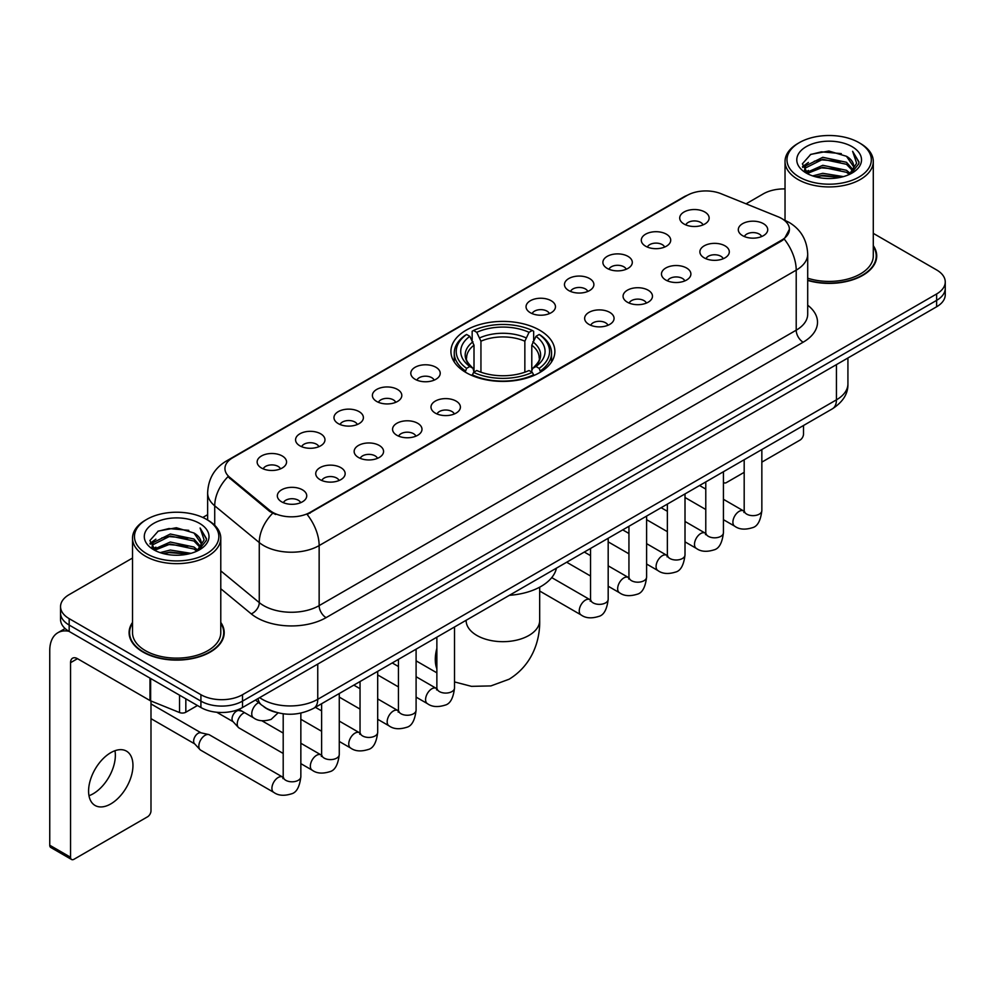 <?xml version="1.0" encoding="UTF-8"?>
<svg xmlns="http://www.w3.org/2000/svg" width="995" height="995" viewBox="0 0 995 995"><rect width="100%" height="100%" fill="white"/><g stroke="black" fill="none" stroke-linecap="round" stroke-linejoin="round"><path stroke-width="1.49" d="M539.651 330.191A51.976 30.012 0 0 0 483.01 323.686A51.976 30.012 0 0 0 450.922 351.409A51.976 30.012 0 0 0 466.145 372.627A51.976 30.012 0 0 0 522.785 379.132A51.976 30.012 0 0 0 554.874 351.409A51.976 30.012 0 0 0 539.651 330.191M645.606 246.2A14.714 8.495 180 0 1 642.683 243.8A14.714 8.495 180 0 1 647.558 233.24A14.714 8.495 180 0 1 666.414 234.198A14.714 8.495 180 0 1 669.324 243.8A14.714 8.495 180 0 1 645.606 246.2M664.61 247.083A8.831 5.099 0 0 0 662.247 244.608A8.831 5.099 0 0 0 653.553 243.315A8.831 5.099 0 0 0 647.397 247.083M607.186 268.389A14.714 8.495 180 0 1 604.276 265.976A14.714 8.495 180 0 1 609.139 255.429A14.714 8.495 180 0 1 627.994 256.374A14.714 8.495 180 0 1 630.917 265.976A14.714 8.495 180 0 1 607.186 268.389M626.203 269.259A8.831 5.099 0 0 0 623.828 266.784A8.831 5.099 0 0 0 615.134 265.491A8.831 5.099 0 0 0 608.977 269.259M568.779 290.565A14.714 8.495 180 0 1 565.856 288.164A14.714 8.495 180 0 1 570.732 277.605A14.714 8.495 180 0 1 589.575 278.55A14.714 8.495 180 0 1 592.498 288.164A14.714 8.495 180 0 1 568.779 290.565M587.784 291.448A8.831 5.099 0 0 0 585.421 288.96A8.831 5.099 0 0 0 576.727 287.667A8.831 5.099 0 0 0 570.57 291.448M530.36 312.741A14.714 8.495 180 0 1 527.437 310.34A14.714 8.495 180 0 1 532.313 299.781A14.714 8.495 180 0 1 551.155 300.726A14.714 8.495 180 0 1 554.078 310.34A14.714 8.495 180 0 1 530.36 312.741M549.364 313.624A8.831 5.099 0 0 0 547.001 311.136A8.831 5.099 0 0 0 538.307 309.843A8.831 5.099 0 0 0 532.151 313.624M415.114 379.282A14.714 8.495 180 0 1 412.191 376.881A14.714 8.495 180 0 1 417.067 366.322A14.714 8.495 180 0 1 435.909 367.267A14.714 8.495 180 0 1 438.832 376.881A14.714 8.495 180 0 1 415.114 379.282M434.118 380.152A8.831 5.099 0 0 0 431.755 377.677A8.831 5.099 0 0 0 423.062 376.384A8.831 5.099 0 0 0 416.905 380.152M376.695 401.458A14.714 8.495 180 0 1 373.784 399.057A14.714 8.495 180 0 1 378.647 388.498A14.714 8.495 180 0 1 397.502 389.443A14.714 8.495 180 0 1 400.413 399.057A14.714 8.495 180 0 1 376.695 401.458M395.712 402.341A8.831 5.099 0 0 0 393.336 399.853A8.831 5.099 0 0 0 384.642 398.56A8.831 5.099 0 0 0 378.486 402.341M338.288 423.634A14.714 8.495 180 0 1 335.365 421.233A14.714 8.495 180 0 1 340.24 410.674A14.714 8.495 180 0 1 359.083 411.619A14.714 8.495 180 0 1 362.006 421.233A14.714 8.495 180 0 1 338.288 423.634M357.292 424.517A8.831 5.099 0 0 0 354.929 422.029A8.831 5.099 0 0 0 346.223 420.748A8.831 5.099 0 0 0 340.079 424.517M299.868 445.81A14.714 8.495 180 0 1 296.945 443.409A14.714 8.495 180 0 1 301.821 432.862A14.714 8.495 180 0 1 320.664 433.808A14.714 8.495 180 0 1 323.586 443.409A14.714 8.495 180 0 1 299.868 445.81M318.873 446.693A8.831 5.099 0 0 0 316.509 444.218A8.831 5.099 0 0 0 307.816 442.924A8.831 5.099 0 0 0 301.659 446.693M261.449 467.998A14.714 8.495 180 0 1 258.526 465.585A14.714 8.495 180 0 1 263.401 455.038A14.714 8.495 180 0 1 282.257 455.984A14.714 8.495 180 0 1 285.167 465.585A14.714 8.495 180 0 1 261.449 467.998M280.466 468.869A8.831 5.099 0 0 0 278.09 466.394A8.831 5.099 0 0 0 269.396 465.1A8.831 5.099 0 0 0 263.24 468.869M684.025 224.024A14.714 8.495 180 0 1 681.102 221.624A14.714 8.495 180 0 1 685.978 211.064A14.714 8.495 180 0 1 704.821 212.01A14.714 8.495 180 0 1 707.743 221.624A14.714 8.495 180 0 1 684.025 224.024M703.03 224.907A8.831 5.099 0 0 0 700.667 222.42A8.831 5.099 0 0 0 691.973 221.126A8.831 5.099 0 0 0 685.816 224.907M704.199 257.854A14.714 8.495 180 0 1 701.276 255.454A14.714 8.495 180 0 1 706.151 244.894A14.714 8.495 180 0 1 725.007 245.84A14.714 8.495 180 0 1 727.917 255.454A14.714 8.495 180 0 1 704.199 257.854M723.216 258.737A8.831 5.099 0 0 0 720.84 256.25A8.831 5.099 0 0 0 712.146 254.956A8.831 5.099 0 0 0 705.99 258.737M665.779 280.03A14.714 8.495 180 0 1 662.869 277.63A14.714 8.495 180 0 1 667.732 267.07A14.714 8.495 180 0 1 686.587 268.028A14.714 8.495 180 0 1 689.51 277.63A14.714 8.495 180 0 1 665.779 280.03M684.796 280.913A8.831 5.099 0 0 0 682.421 278.426A8.831 5.099 0 0 0 673.727 277.145A8.831 5.099 0 0 0 667.57 280.913M627.372 302.206A14.714 8.495 180 0 1 624.45 299.806A14.714 8.495 180 0 1 629.325 289.259A14.714 8.495 180 0 1 648.168 290.204A14.714 8.495 180 0 1 651.091 299.806A14.714 8.495 180 0 1 627.372 302.206M646.377 303.089A8.831 5.099 0 0 0 644.014 300.614A8.831 5.099 0 0 0 635.32 299.321A8.831 5.099 0 0 0 629.163 303.089M588.953 324.395A14.714 8.495 180 0 1 586.03 321.994A14.714 8.495 180 0 1 590.906 311.435A14.714 8.495 180 0 1 609.761 312.38A14.714 8.495 180 0 1 612.671 321.994A14.714 8.495 180 0 1 588.953 324.395M607.97 325.265A8.831 5.099 0 0 0 605.594 322.79A8.831 5.099 0 0 0 596.9 321.497A8.831 5.099 0 0 0 590.744 325.265M435.288 413.112A14.714 8.495 180 0 1 432.377 410.699A14.714 8.495 180 0 1 437.24 400.152A14.714 8.495 180 0 1 456.096 401.097A14.714 8.495 180 0 1 459.018 410.699A14.714 8.495 180 0 1 435.288 413.112M454.305 413.982A8.831 5.099 0 0 0 451.929 411.507A8.831 5.099 0 0 0 443.235 410.214A8.831 5.099 0 0 0 437.079 413.982M396.881 435.288A14.714 8.495 180 0 1 393.958 432.887A14.714 8.495 180 0 1 398.833 422.328A14.714 8.495 180 0 1 417.676 423.273A14.714 8.495 180 0 1 420.599 432.887A14.714 8.495 180 0 1 396.881 435.288M415.885 436.171A8.831 5.099 0 0 0 413.522 433.683A8.831 5.099 0 0 0 404.828 432.39A8.831 5.099 0 0 0 398.672 436.171M358.461 457.464A14.714 8.495 180 0 1 355.538 455.063A14.714 8.495 180 0 1 360.414 444.504A14.714 8.495 180 0 1 379.257 445.449A14.714 8.495 180 0 1 382.179 455.063A14.714 8.495 180 0 1 358.461 457.464M377.466 458.347A8.831 5.099 0 0 0 375.103 455.859A8.831 5.099 0 0 0 366.409 454.566A8.831 5.099 0 0 0 360.252 458.347M320.042 479.64A14.714 8.495 180 0 1 317.131 477.239A14.714 8.495 180 0 1 321.994 466.68A14.714 8.495 180 0 1 340.85 467.638A14.714 8.495 180 0 1 343.772 477.239A14.714 8.495 180 0 1 320.042 479.64M339.059 480.523A8.831 5.099 0 0 0 336.683 478.048A8.831 5.099 0 0 0 327.989 476.754A8.831 5.099 0 0 0 321.833 480.523M281.635 501.828A14.714 8.495 180 0 1 278.712 499.415A14.714 8.495 180 0 1 283.587 488.868A14.714 8.495 180 0 1 302.43 489.814A14.714 8.495 180 0 1 305.353 499.415A14.714 8.495 180 0 1 281.635 501.828M300.639 502.699A8.831 5.099 0 0 0 298.276 500.224A8.831 5.099 0 0 0 289.582 498.93A8.831 5.099 0 0 0 283.426 502.699M742.618 235.678A14.714 8.495 180 0 1 739.695 233.278A14.714 8.495 180 0 1 744.571 222.718A14.714 8.495 180 0 1 763.414 223.664A14.714 8.495 180 0 1 766.337 233.278A14.714 8.495 180 0 1 742.618 235.678M761.623 236.561A8.831 5.099 0 0 0 759.26 234.074A8.831 5.099 0 0 0 750.566 232.78A8.831 5.099 0 0 0 744.409 236.561M778.115 216.786A26.479 15.286 180 0 1 781.66 218.502A26.479 15.286 180 0 1 789.408 229.31A26.479 15.286 180 0 1 781.66 240.118L310.129 512.35A26.479 15.286 180 0 1 269.72 510.311L229.733 477.339A26.479 15.286 180 0 1 224.945 468.583A26.479 15.286 180 0 1 232.706 457.762L687.11 195.418A26.479 15.286 180 0 1 721.014 193.702L778.115 216.786M275.64 712.221A29.415 16.99 180 0 1 263.762 706.661M132.522 622.41A47.561 27.462 0 0 0 129.089 632.658A47.561 27.462 0 0 0 143.019 652.073A47.561 27.462 0 0 0 194.846 658.018A47.561 27.462 0 0 0 224.211 632.658A47.561 27.462 0 0 0 220.778 622.41M129.574 635.133A47.561 27.462 0 0 0 129.412 635.855M789.408 229.31L784.222 239.049L781.66 240.902L307.144 514.477A34.328 19.813 60 0 1 319.146 545.583A39.228 22.649 180 0 1 263.675 545.583A39.228 22.649 180 0 1 259.272 542.561L214.721 505.821A39.228 22.649 180 0 1 207.632 492.836L207.632 520.037M132.522 558.046L69.165 594.624A29.415 16.99 0 0 0 60.546 606.639L60.546 619.45A29.415 16.99 0 0 0 69.165 631.452L200.915 707.52L200.915 701.114A29.415 16.99 0 0 0 242.519 701.114L936.631 300.366A29.415 16.99 0 0 0 945.25 288.363A29.415 16.99 0 0 1 936.631 300.366L242.519 701.114A29.415 16.99 0 0 1 200.915 701.114L69.165 625.047L200.915 701.114L200.915 694.709A29.415 16.99 0 0 0 242.519 694.709L936.631 293.96A29.415 16.99 0 0 0 945.25 281.958A29.415 16.99 0 0 0 936.631 269.943L873.287 233.365M60.546 613.044A29.415 16.99 0 0 0 69.165 625.047A29.415 16.99 0 0 1 60.546 613.044M275.665 514.477L269.72 511.467L227.954 476.704A34.328 22.96 129.5 0 0 214.721 505.821L214.721 525.298M807.704 280.441A47.561 27.462 0 0 0 876.719 255.939A47.561 27.462 0 0 0 873.287 245.69M785.03 188.913A29.415 16.99 0 0 0 763.277 193.876L746.051 203.826M207.632 514.676L202.793 517.475M60.546 606.639A29.415 16.99 0 0 0 69.165 618.641L200.915 694.709M223.887 635.855A47.561 27.462 0 0 0 223.713 635.133M876.396 259.135A47.561 27.462 0 0 0 876.222 258.401M200.915 707.52A29.415 16.99 0 0 0 242.519 707.52L936.631 306.771A29.415 16.99 0 0 0 945.25 294.769L945.25 281.958M723.427 482.102A4.9 2.836 120 0 0 724.074 482.774A4.9 2.836 120 0 0 726.524 482.525L744.185 472.339M761.847 462.14L800.03 440.088A4.9 2.836 120 0 0 803.5 434.094L803.5 425.512M799.333 177.06A42.163 24.34 0 0 0 858.971 177.06A42.163 24.34 0 0 0 858.971 142.633L860.352 143.442A44.128 25.472 0 0 1 873.287 161.451A44.128 25.472 0 0 1 846.036 184.995A44.128 25.472 0 0 1 797.953 179.461A44.128 25.472 0 0 1 785.03 161.451A44.128 25.472 0 0 1 797.953 143.442L799.333 142.633A42.163 24.34 0 0 0 799.333 177.06M807.704 278.202A44.128 25.472 0 0 0 873.287 255.939L873.287 161.451M807.704 280.13A47.076 27.176 0 0 0 876.222 255.939A47.076 27.176 0 0 0 873.287 246.474M812.629 175.916L822.803 173.304L843.437 176.612M815.552 176.799L822.803 175.307L840.427 177.359L821.435 175.854L815.751 176.861M806.286 172.645L822.803 165.307L846.484 170.294L850.302 173.453M807.306 173.478L822.803 167.297L846.484 172.297L849.245 174.411M804.93 171.277L805.477 165.966L822.803 157.297L846.484 162.297L852.976 169.648M804.706 170.307L805.477 167.968L822.803 159.299L846.484 164.299L852.504 170.605M848.996 174.61A24.514 14.154 0 0 0 853.673 166.289A24.514 14.154 0 0 0 846.484 156.29L853.66 166.774M852.031 146.638A32.362 18.681 0 0 0 806.336 146.601A32.362 18.681 0 0 0 806.124 172.981A32.362 18.681 0 0 0 806.273 173.055A32.362 18.681 0 0 0 852.18 172.981A32.362 18.681 0 0 0 852.031 146.638M846.484 156.29L828.872 151.029L810.776 154.362L802.38 163.839L807.94 173.951M850.999 173.627L858.822 163.715L858.971 161.936L852.615 151.302L856.62 163.217L849.245 174.498M860.352 143.442L858.971 142.633A42.163 24.34 0 0 0 799.333 142.633M852.615 151.302L858.971 162.334M810.353 154.573L821.435 151.837L841.297 153.616M802.704 167.446L806.323 164.61M814.283 161.227L821.435 159.834L840.588 161.414M814.283 169.237L821.435 167.844L840.588 169.424M802.492 166.662L808.425 162.446M805.651 172.048L808.425 170.456M465.212 372.08L466.605 368.361A46.678 26.952 0 0 1 466.605 334.469L469.814 336.322A42.163 24.34 0 0 0 469.814 366.508L472.986 368.312L474.006 372.093M474.006 370.55L474.006 345.203L469.814 336.322M472.152 340.34L472.152 331.26L473.545 330.464A46.678 26.952 0 0 1 532.25 330.464L529.041 332.318A42.163 24.34 0 0 0 476.754 332.318L480.946 341.198L480.946 372.205M524.85 372.205L524.85 341.198L529.041 332.318M509.378 595.308A53.941 31.143 0 0 0 556.441 568.145M472.152 374.767A48.643 28.084 0 0 0 533.656 374.767L532.25 372.366A46.678 26.952 0 0 1 473.545 372.366L472.152 375.6M533.656 375.6L533.656 374.767M466.605 334.469L465.212 335.265A48.643 28.084 0 0 0 454.255 353.014A48.643 28.084 0 0 0 465.212 370.774M532.25 330.464L533.656 331.26L533.656 340.34M473.545 372.366L476.754 370.513A42.163 24.34 0 0 0 529.041 370.513L532.25 372.366M469.814 366.508L466.605 368.361M476.754 332.318L473.545 330.464M472.986 341.782A37.723 21.778 0 0 0 472.986 368.312L473.16 368.424C467.812 363.25 465.623 359.73 466.618 357.877A36.28 20.945 0 0 1 474.006 345.203M540.583 370.774A48.643 28.084 0 0 0 551.541 353.014A48.643 28.084 0 0 0 540.583 335.265L539.19 334.469A46.678 26.952 0 0 1 539.19 368.361L540.583 372.08M539.19 368.361L535.982 366.508A42.163 24.34 0 0 0 535.982 336.322L539.19 334.469M535.982 336.322L531.79 345.203L531.79 370.55L532.81 368.312L535.982 366.508M531.79 345.203A36.28 20.945 0 0 1 539.178 357.877C540.173 359.742 537.984 363.262 532.636 368.424L532.81 368.312A37.723 21.778 0 0 0 532.81 341.782M531.79 372.093L531.79 370.55M283.202 753.451L239.074 727.979A8.831 5.099 -60 0 1 238.365 727.407A8.831 5.099 -60 0 1 237.245 723.937A8.831 5.099 -60 0 1 243.489 713.129A8.831 5.099 -60 0 1 244.534 712.631M238.365 727.407L232.855 721.437A6.368 3.681 -60 0 1 232.046 718.937A6.368 3.681 -60 0 1 236.561 711.126A6.368 3.681 -60 0 1 239.136 710.567L242.146 711.251M300.851 713.116L300.851 776.697C299.644 786.945 296.473 792.679 291.336 793.873C284.048 796.137 278.19 795.627 273.749 792.356L200.667 750.155A8.831 5.099 -60 0 1 199.958 749.583A8.831 5.099 -60 0 1 198.838 746.113A8.831 5.099 -60 0 1 205.082 735.305A8.831 5.099 -60 0 1 208.639 734.534A8.831 5.099 -60 0 1 209.485 734.87L283.177 777.381M199.958 749.583L194.435 743.613A6.368 3.681 -60 0 1 193.639 741.113A6.368 3.681 -60 0 1 198.142 733.303A6.368 3.681 -60 0 1 200.716 732.755L208.639 734.534M114.96 750.727A31.38 18.121 -60 0 1 93.169 793.761A31.38 18.121 -60 0 1 88.978 795.726M110.768 803.923A31.38 18.121 120 0 0 131.265 776.274A31.38 18.121 120 0 0 126.465 751.125A31.38 18.121 120 0 0 110.768 752.68A31.38 18.121 120 0 0 90.271 780.329A31.38 18.121 120 0 0 95.085 805.477A31.38 18.121 120 0 0 110.768 803.923M185.829 698.813L185.829 712.221L197.445 705.517M68.829 631.265A39.228 22.649 -120 0 0 57.872 632.721A39.228 22.649 -120 0 0 49.75 650.668L49.75 845.24L70.558 857.255L70.558 662.682A9.801 5.659 60 0 1 72.585 658.192A9.801 5.659 60 0 1 77.486 658.678L149.996 700.542L149.996 678.117M70.558 857.255A4.9 2.836 120 0 0 71.565 859.493L50.77 847.479A4.9 2.836 -60 0 1 49.75 845.24M71.565 859.493A4.9 2.836 120 0 0 74.016 859.257L147.521 816.82A4.9 2.836 120 0 0 150.991 810.813L150.991 700.99M185.829 712.221A4.9 2.836 180 0 1 179.548 712.544L150.643 700.853A4.9 2.836 180 0 1 149.996 700.542M146.825 553.792A42.163 24.34 0 0 0 206.462 553.792A42.163 24.34 0 0 0 206.462 519.353L207.855 520.161A44.128 25.472 0 0 1 220.778 538.171A44.128 25.472 0 0 1 193.527 561.715A44.128 25.472 0 0 1 145.444 556.193A44.128 25.472 0 0 1 132.522 538.171A44.128 25.472 0 0 1 145.444 520.161L146.825 519.353A42.163 24.34 0 0 0 146.825 553.792M132.522 538.171L132.522 632.658A44.128 25.472 0 0 0 145.444 650.668A44.128 25.472 0 0 0 193.527 656.19A44.128 25.472 0 0 0 220.778 632.658L220.778 538.171M132.522 623.193A47.076 27.176 0 0 0 129.574 632.658A47.076 27.176 0 0 0 143.367 651.874A47.076 27.176 0 0 0 194.659 657.757A47.076 27.176 0 0 0 223.713 632.658A47.076 27.176 0 0 0 220.778 623.193M160.12 552.635L170.307 550.036L190.928 553.332M163.043 553.519L170.307 552.026L187.918 554.091M153.777 549.364L170.307 542.026L193.975 547.026L197.794 550.185M154.797 550.198L170.307 544.029L193.975 549.029L196.736 551.13M152.422 548.009L152.969 542.685L170.307 534.016L193.975 539.016L200.468 546.367M152.21 547.026L152.969 544.688L170.307 536.019L193.975 541.019L199.995 547.325M196.488 551.329A24.514 14.154 0 0 0 201.164 543.021A24.514 14.154 0 0 0 193.975 533.009L201.152 543.506M199.522 523.358A32.362 18.681 0 0 0 153.839 523.32A32.362 18.681 0 0 0 153.628 549.7A32.362 18.681 0 0 0 153.765 549.787A32.362 18.681 0 0 0 199.672 549.7A32.362 18.681 0 0 0 199.522 523.358M193.975 533.009L176.364 527.748L158.267 531.081L149.872 540.559L155.444 550.67M198.49 550.359L206.313 540.434L206.462 538.656L200.107 528.022L204.112 539.937L196.736 551.218M207.855 520.161L206.462 519.353A42.163 24.34 0 0 0 146.825 519.353M200.107 528.022L206.462 539.054M157.844 531.293L168.926 528.556L188.789 530.335M150.195 544.178L153.815 541.33M161.775 537.947L168.926 536.566L188.08 538.133M161.775 545.956L168.926 544.563L188.08 546.143M163.242 553.581L168.926 552.573L187.893 554.091M149.984 543.382L155.916 539.166M153.143 548.767L155.916 547.175M229.733 477.339L229.733 478.508M269.72 510.311L269.72 511.467M310.129 512.35L310.129 513.134M781.66 240.118L781.66 240.902M807.704 305.204A49.029 28.308 180 0 1 803.152 342.205L326.074 617.646A9.801 5.659 60 0 1 319.146 605.632L796.211 330.191A39.228 22.649 0 0 0 807.704 314.184L807.704 254.135A39.228 22.649 180 0 1 796.211 270.142A34.328 19.813 -120 0 0 784.222 239.049M326.074 617.646A49.029 28.308 180 0 1 256.735 617.646A49.029 28.308 180 0 1 251.237 613.865L220.778 588.741M272.642 513.283A34.328 22.96 129.5 0 0 259.272 542.561L259.272 602.609A39.228 22.649 0 0 0 263.675 605.632A39.228 22.649 0 0 0 319.146 605.632L319.146 545.583L796.211 270.142L796.211 330.191A9.801 5.659 60 0 0 803.152 342.205M807.704 254.135C807.044 240.031 800.838 229.447 789.11 222.407L784.159 219.994A34.328 16.069 112 0 0 783.687 219.82M229.783 459.765A34.328 19.813 -120 0 0 226.226 461.108C214.497 468.147 208.291 478.732 207.632 492.836M226.226 461.108L684.224 196.687A34.328 19.813 60 0 1 686.824 195.58M242.519 694.709L242.519 707.52M936.631 293.96L936.631 306.771M69.165 618.641L69.165 631.452M220.778 570.869L259.272 602.609A9.801 6.555 -50.5 0 1 251.237 613.865M259.645 697.632A39.228 22.649 0 0 0 262.282 699.311A39.228 22.649 0 0 0 317.753 699.311L836.434 399.853A39.228 22.649 0 0 0 847.927 383.846C848.213 393.572 843.026 401.905 832.367 408.833L313.699 708.291A19.614 11.318 60 0 0 317.753 699.311L317.753 664.088M836.434 364.63L836.434 399.853A19.614 11.318 60 0 1 832.367 408.833M258.053 698.552A19.614 13.122 129.5 0 0 261.474 704.933L255.516 700.02M539.676 587.174L539.676 620.445A36.778 21.231 180 0 1 528.905 635.457A36.778 21.231 180 0 1 476.891 635.457A36.778 21.231 180 0 1 466.12 620.445L466.207 621.887M436.867 668.864A36.778 21.231 -60 0 1 436.867 648.28M524.85 341.198A36.28 20.945 0 0 0 480.946 341.198M525.882 337.778A37.723 21.778 0 0 0 479.926 337.778M761.847 449.553L761.847 510.559A8.831 5.099 180 0 1 758.849 514.378A8.831 5.099 180 0 1 746.772 514.154A8.831 5.099 180 0 1 744.185 510.559L743.912 512.462L744.695 511.803M761.847 510.559C760.628 520.808 757.456 526.529 752.319 527.723C745.031 529.987 739.173 529.477 734.733 526.206A8.831 5.099 -60 0 1 733.377 519.129A8.831 5.099 -60 0 1 739.148 511.355A8.831 5.099 -60 0 1 739.534 511.144A8.831 5.099 -60 0 1 743.563 510.92L744.16 511.231M723.427 471.729L723.427 532.735A8.831 5.099 180 0 1 720.442 536.554A8.831 5.099 180 0 1 708.365 536.33A8.831 5.099 180 0 1 705.778 532.735L705.492 534.638L706.276 533.992M723.427 532.735C722.221 542.984 719.037 548.705 713.9 549.912C706.612 552.163 700.754 551.653 696.313 548.382A8.831 5.099 -60 0 1 694.97 541.305A8.831 5.099 -60 0 1 700.729 533.531A8.831 5.099 -60 0 1 701.127 533.32A8.831 5.099 -60 0 1 705.144 533.096L705.754 533.419M685.008 493.918L685.008 554.912A8.831 5.099 180 0 1 682.023 558.73A8.831 5.099 180 0 1 669.946 558.518A8.831 5.099 180 0 1 667.359 554.912L667.073 556.814L667.869 556.168M685.008 554.912C683.801 565.16 680.63 570.881 675.493 572.088C668.205 574.339 662.334 573.829 657.906 570.558A8.831 5.099 -60 0 1 656.551 563.493A8.831 5.099 -60 0 1 662.322 555.707A8.831 5.099 -60 0 1 662.707 555.496A8.831 5.099 -60 0 1 666.725 555.272L667.334 555.596M646.601 516.094L646.601 577.088A8.831 5.099 180 0 1 643.603 580.918A8.831 5.099 180 0 1 631.526 580.694A8.831 5.099 180 0 1 628.939 577.088L628.666 578.99L629.449 578.344M646.601 577.088C645.382 587.336 642.21 593.07 637.074 594.264C629.785 596.515 623.927 596.017 619.487 592.746A8.831 5.099 -60 0 1 618.131 585.669A8.831 5.099 -60 0 1 623.902 577.896A8.831 5.099 -60 0 1 624.288 577.685A8.831 5.099 -60 0 1 628.318 577.448L628.915 577.772M608.181 538.27L608.181 599.264A8.831 5.099 180 0 1 605.196 603.094A8.831 5.099 180 0 1 593.119 602.87A8.831 5.099 180 0 1 590.533 599.264L590.246 601.179L591.03 600.52M608.181 599.264C606.975 609.512 603.791 615.246 598.654 616.44C591.366 618.703 585.508 618.193 581.068 614.922A8.831 5.099 -60 0 1 579.724 607.846A8.831 5.099 -60 0 1 585.483 600.072A8.831 5.099 -60 0 1 585.881 599.861A8.831 5.099 -60 0 1 589.898 599.637L590.508 599.948M454.516 626.987L454.516 687.98A8.831 5.099 180 0 1 451.531 691.811A8.831 5.099 180 0 1 439.454 691.587A8.831 5.099 180 0 1 436.867 687.98L436.581 689.896L437.377 689.236M454.516 687.98C453.31 698.229 450.138 703.962 445.001 705.157C437.713 707.42 431.842 706.91 427.415 703.639A8.831 5.099 -60 0 1 426.059 696.562A8.831 5.099 -60 0 1 431.83 688.789A8.831 5.099 -60 0 1 432.216 688.577A8.831 5.099 -60 0 1 436.233 688.353L436.842 688.664M416.097 649.163L416.097 710.169A8.831 5.099 180 0 1 413.112 713.987A8.831 5.099 180 0 1 401.035 713.763A8.831 5.099 180 0 1 398.448 710.169L398.174 712.072L398.958 711.413M416.097 710.169C414.89 720.417 411.719 726.139 406.582 727.333C399.293 729.596 393.435 729.086 388.995 725.815A8.831 5.099 -60 0 1 387.64 718.738A8.831 5.099 -60 0 1 393.411 710.965A8.831 5.099 -60 0 1 393.796 710.753A8.831 5.099 -60 0 1 397.826 710.529L398.423 710.84M377.69 671.351L377.69 732.345A8.831 5.099 180 0 1 374.692 736.163A8.831 5.099 180 0 1 362.615 735.952A8.831 5.099 180 0 1 360.041 732.345L359.755 734.248L360.538 733.601M377.69 732.345C376.483 742.593 373.299 748.315 368.162 749.521C360.874 751.772 355.016 751.262 350.576 747.991A8.831 5.099 -60 0 1 349.233 740.927A8.831 5.099 -60 0 1 354.991 733.141A8.831 5.099 -60 0 1 355.389 732.929A8.831 5.099 -60 0 1 359.406 732.706L360.003 733.029M339.27 693.527L339.27 754.521A8.831 5.099 180 0 1 336.285 758.339A8.831 5.099 180 0 1 324.208 758.128A8.831 5.099 180 0 1 321.621 754.521L321.335 756.424L322.131 755.777M339.27 754.521C338.064 764.769 334.892 770.491 329.755 771.697C322.455 773.948 316.597 773.438 312.169 770.167A8.831 5.099 -60 0 1 310.813 763.103A8.831 5.099 -60 0 1 316.572 755.317A8.831 5.099 -60 0 1 316.97 755.106A8.831 5.099 -60 0 1 320.987 754.882L321.596 755.205M300.851 776.697A8.831 5.099 180 0 1 297.866 780.528A8.831 5.099 180 0 1 285.789 780.304A8.831 5.099 180 0 1 283.202 776.697L282.916 778.612L283.712 777.953M273.749 792.356A8.831 5.099 -60 0 1 272.394 785.279A8.831 5.099 -60 0 1 278.165 777.505A8.831 5.099 -60 0 1 278.55 777.294A8.831 5.099 -60 0 1 282.58 777.07M238.812 709.336L253.576 717.843A8.831 5.099 -60 0 1 252.22 710.778A8.831 5.099 -60 0 1 257.979 702.992A8.831 5.099 -60 0 1 258.377 702.781A8.831 5.099 -60 0 1 258.7 702.632M70.558 662.682L77.486 658.678M150.643 678.503L150.643 700.853M179.548 712.544L179.548 695.182M684.224 196.687L690.518 193.751M313.699 708.291C297.915 716.226 282.132 716.226 266.349 708.291L261.474 704.933M847.927 383.846L847.927 357.989M724.074 482.774L723.427 482.401M876.222 259.869L876.222 255.939M804.632 170.941L804.632 169.312M785.03 220.355L785.03 161.451M539.676 620.445C540.173 638.914 533.308 664.411 509.104 679.224L490.896 685.916L471.468 686.351L454.516 681.923M436.867 672.831L416.097 660.842M454.255 361.993L454.255 353.014M551.541 361.993L551.541 353.014M734.733 526.206L723.427 519.676M705.778 509.49L685.008 497.5M744.185 459.752L744.185 510.559M743.563 510.92L723.427 499.291M705.778 489.105L699.56 485.51M696.313 548.382L685.008 541.852M667.359 531.666L646.601 519.676M705.778 481.928L705.778 532.735M705.144 533.096L685.008 521.467M667.359 511.281L661.14 507.699M657.906 570.558L646.601 564.028M628.939 553.842L608.181 541.852M667.359 504.104L667.359 554.912M666.725 555.272L646.601 543.656M628.939 533.457L622.733 529.875M619.487 592.746L608.181 586.217M590.533 576.018L566.665 562.237M628.939 526.28L628.939 577.088M628.318 577.448L608.181 565.832M590.533 555.633L584.314 552.051M581.068 614.922L539.676 591.018M590.533 548.469L590.533 599.264M589.898 599.637L551.74 577.61M427.415 703.639L416.097 697.109M398.448 686.911L377.69 674.933M436.867 637.173L436.867 687.98M436.233 688.353L416.097 676.724M398.448 666.538L392.241 662.944M388.995 725.815L377.69 719.285M360.041 709.099L339.27 697.109M398.448 659.362L398.448 710.169M397.826 710.529L377.69 698.9M360.041 688.714L353.822 685.12M350.576 747.991L339.27 741.462M321.621 731.275L300.851 719.285M360.041 681.538L360.041 732.345M359.406 732.706L339.27 721.076M321.621 710.89L315.403 707.308M312.169 770.167L300.851 763.638M216.736 712.246L233.091 721.686M321.621 703.714L321.621 754.521M320.987 754.882L300.851 743.265M283.202 733.066L261.909 720.778M237.842 709.709L239.459 710.641M150.991 718.651L194.672 743.862M283.202 713.801L283.202 776.697M150.991 703.925L201.04 732.83M253.576 717.843C257.916 721.101 263.774 721.611 271.162 719.373L278.065 712.868M57.872 632.721L65.11 628.529M223.713 636.589L223.713 632.658M152.135 547.66L152.135 546.031M129.574 636.589L129.574 632.658"/></g></svg>
